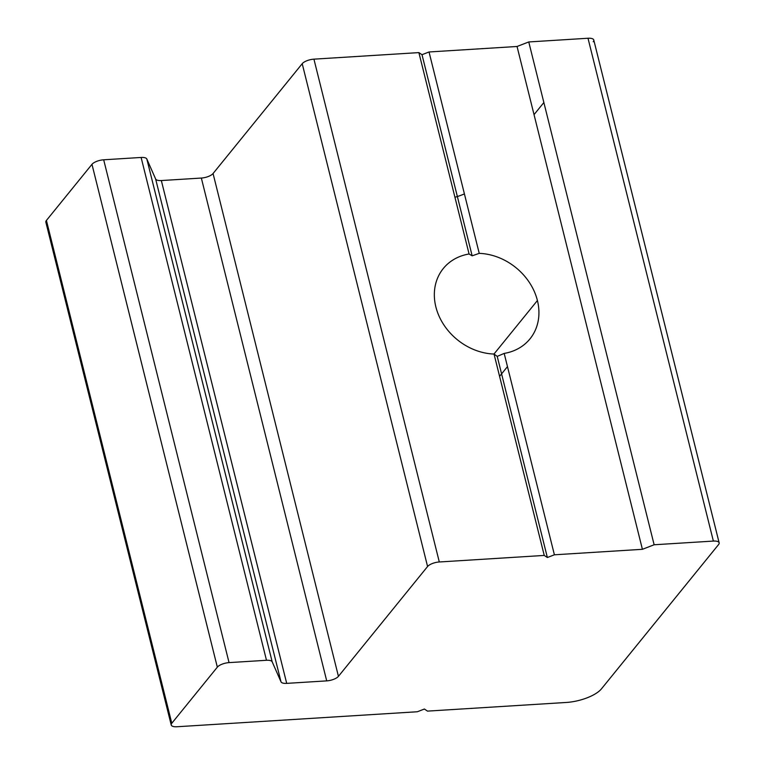 <?xml version="1.0" encoding="UTF-8"?>
<svg xmlns="http://www.w3.org/2000/svg" width="765" height="765" viewBox="0 0 765 765"><rect width="100%" height="100%" fill="white"/><g stroke="black" fill="none" stroke-linecap="round" stroke-linejoin="round"><path stroke-width="1.15" d="M47.162 223.428A9.304 3.462 -14 0 1 46.416 220.444L91.972 164.332A9.304 3.462 -14 0 1 103.686 159.799L141.114 157.456A9.304 3.462 -14 0 1 146.823 159.005L155.639 179.01A9.304 3.462 166 0 0 161.339 180.55L201.348 178.054A9.304 3.462 166 0 0 213.062 173.521L302.213 63.696A9.304 3.462 -14 0 1 313.927 59.154L418.876 52.603L422.003 54.698L429.031 51.972L517.044 46.483L528.758 41.951L587.998 38.25A9.304 3.462 -14 0 1 593.21 41.731M543.867 102.52L534.037 114.635L543.867 102.52M464.412 193.889A27.913 10.385 -14 0 1 454.936 197.236A27.913 10.385 166 0 0 464.412 193.889M479.234 253.358L429.031 51.972L479.234 253.358A55.826 46.445 -140.9 0 1 537.413 300.53L493.98 354.042L537.413 300.53A55.826 46.445 39.1 0 0 479.234 253.358L472.148 255.826L469.079 253.99A55.826 46.445 39.1 0 0 443.289 268.515A55.826 46.445 39.1 0 0 435.859 306.87A55.826 46.445 -140.9 0 1 469.079 253.99L418.876 52.603L313.927 59.154L439.301 561.979A9.304 3.462 166 0 0 427.578 566.511L338.436 676.337A9.304 3.462 -14 0 1 326.712 680.879L286.703 683.375A9.304 3.462 -14 0 1 281.004 681.825L272.187 661.83A9.304 3.462 166 0 0 266.488 660.281L229.051 662.614A9.304 3.462 166 0 0 217.337 667.156L171.79 723.269A9.304 3.462 166 0 0 177.002 726.75L417.346 711.756L424.384 709.031L427.501 711.115L566.301 702.461A27.913 10.385 166 0 0 601.453 688.854L718.584 544.556A9.304 3.462 166 0 0 713.372 541.075L654.132 544.766L642.409 549.308L554.395 554.797L547.367 557.513L544.24 555.428L439.301 561.979L544.24 555.428L494.027 354.052A55.826 46.445 -140.9 0 1 435.859 306.87A55.826 46.445 39.1 0 0 494.027 354.052L544.24 555.428M547.367 557.513L497.221 356.385L547.367 557.513M422.003 54.698L472.148 255.826L422.003 54.698M554.395 554.797L504.183 353.411A55.826 46.445 39.1 0 0 529.982 338.885A55.826 46.445 39.1 0 0 537.413 300.53A55.826 46.445 -140.9 0 1 504.183 353.411L554.395 554.797L642.409 549.308L517.044 46.483L429.031 51.972M517.044 46.483L642.409 549.308L654.132 544.766L528.758 41.951L654.132 544.766L713.372 541.075L587.998 38.25L528.758 41.951M719.148 542.825L593.774 40.01A9.304 3.462 166 0 0 587.998 38.25L713.372 541.075A9.304 3.462 -14 0 1 719.148 542.825A9.304 3.462 -14 0 1 718.584 544.556L601.453 688.854A27.913 10.385 -14 0 1 566.301 702.461L427.501 711.115M417.346 711.756L177.002 726.75A9.304 3.462 -14 0 1 171.226 724.99A9.304 3.462 -14 0 1 171.79 723.269L46.416 220.444A9.304 3.462 166 0 0 45.852 222.175L171.226 724.99M91.972 164.332L46.416 220.444L171.79 723.269L217.337 667.156L91.972 164.332L217.337 667.156A9.304 3.462 -14 0 1 229.051 662.614L103.686 159.799A9.304 3.462 166 0 0 91.972 164.332M141.114 157.456L103.686 159.799L229.051 662.614L266.488 660.281L141.114 157.456L266.488 660.281A9.304 3.462 -14 0 1 272.187 661.83L146.823 159.005A9.304 3.462 166 0 0 141.114 157.456M155.639 179.01L146.823 159.005L272.187 661.83L281.004 681.825L155.639 179.01L281.004 681.825A9.304 3.462 166 0 0 286.703 683.375L161.339 180.55A9.304 3.462 -14 0 1 155.639 179.01M201.348 178.054L161.339 180.55L286.703 683.375L326.712 680.879L201.348 178.054L326.712 680.879A9.304 3.462 166 0 0 338.436 676.337L213.062 173.521A9.304 3.462 -14 0 1 201.348 178.054M302.213 63.696L213.062 173.521L338.436 676.337L427.578 566.511L302.213 63.696L427.578 566.511A9.304 3.462 -14 0 1 439.301 561.979L313.927 59.154A9.304 3.462 166 0 0 302.213 63.696M418.876 52.603L469.079 253.99M494.027 354.052L497.221 356.385L504.183 353.411M507.472 366.607L499.583 376.332"/></g></svg>
